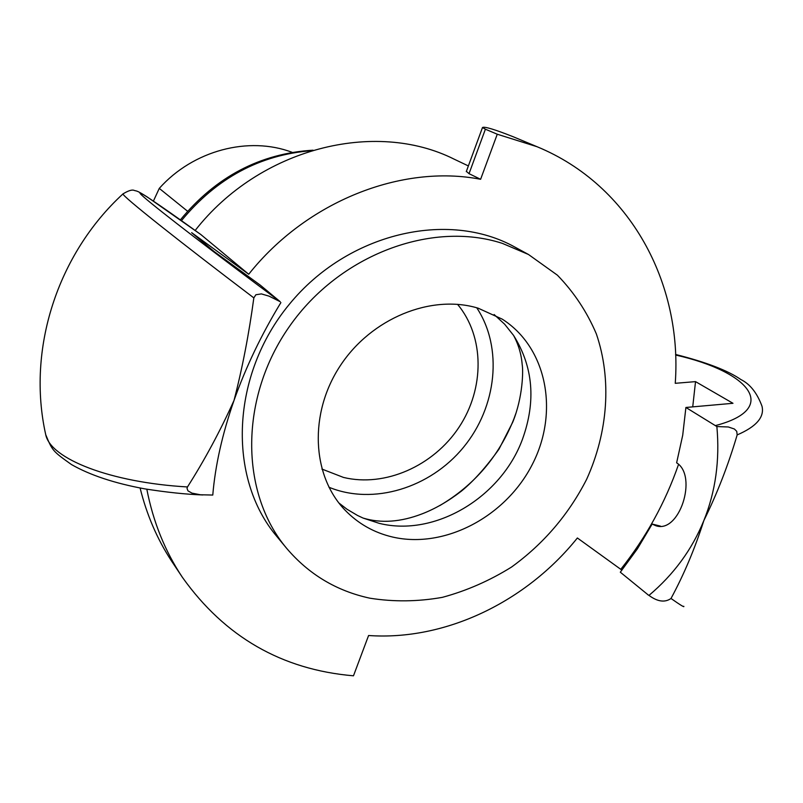 <?xml version="1.0" encoding="UTF-8"?>
<svg xmlns="http://www.w3.org/2000/svg" width="803" height="803" viewBox="0 0 803 803"><rect width="100%" height="100%" fill="white"/><g stroke="black" fill="none" stroke-linecap="round" stroke-linejoin="round"><path stroke-width="1.2" d="M497.258 134.221L480.616 179.29L469.032 173.669L485.393 129.213L497.258 134.221L537.097 146.738C630.435 185.212 682.55 283.369 675.253 383.312L695.528 381.626L732.978 403.297L685.903 407.472L682.711 435.246L676.628 462.819C698.098 475.998 679.258 534.678 655.459 525.584L652.166 524.048L660.357 526.095M280.889 302.59C261.557 334.319 245.929 366.931 234.004 400.456C242.345 368.226 248.96 334.038 253.838 297.893L255.876 294.751L261.366 293.898L269.045 296.146L280.177 301.677L260.403 285.236L214.09 251.52L191.646 232.659L248.719 274.255L200.88 234.576M621.934 570.16L577.377 537.98C526.106 601.909 445.294 640.894 368.587 635.514L353.481 675.805C281.883 669.712 224.87 636.899 182.442 577.387L171.521 561.006C157.187 539.104 146.718 514.783 140.103 488.013M695.528 381.626L692.728 406.87M678.515 464.485C665.336 502.457 646.104 537.378 620.829 569.257M652.166 524.048L637.391 548.84L620.307 572.198L648.453 595.133M485.393 129.213L482.493 127.516C484.39 126.312 494.648 129.403 513.278 136.781L537.097 146.738M685.903 407.472L716.858 426.554L728.311 426.975L734.404 429.013L736.742 431.352L737.164 434.925C728.201 465.228 717.089 493.775 703.84 520.585C694.926 548.499 683.985 574.466 671.007 598.486C664.884 602.742 657.537 601.718 648.975 595.404C673.757 574.496 692.045 549.553 703.84 520.585C715.563 491.587 719.91 460.239 716.868 426.544M469.032 173.669L466.382 171.36M146.829 489.218C153.202 521.96 165.077 551.35 182.442 577.387M737.164 434.915C756.346 426.674 764.617 417.098 761.997 406.208C757.078 392.948 750.052 384.065 740.898 379.548C727.95 370.554 706.188 362.193 675.594 354.464M683.775 606.275C684.698 607.7 680.452 605.111 671.037 598.506M234.004 400.456C222.311 433.991 215.244 465.529 212.775 495.049L200.429 494.768L191.997 493.132L187.962 490.854L187.009 488.334L187.47 486.959C204.584 460.099 220.092 431.271 234.004 400.456M123.24 193.674L123 193.884C121.474 195.581 180.856 242.586 253.768 297.843M648.975 595.394L647.65 594.591M187.47 486.949C110.412 482.553 50.479 458.814 45.731 434.694C52.446 450.955 52.817 451.216 71.427 464.525C90.077 475.175 114.548 483.296 144.841 488.876C166.713 492.319 186.065 494.347 202.878 494.959M200.981 234.637L147.28 196.996C136.57 190.211 137.052 191.275 134.302 190.462C132.264 189.418 128.5 190.562 123 193.884C57.445 254.079 26.609 349.255 45.721 434.634L45.359 432.927M248.719 274.255C306.626 201.292 401.761 163.942 480.616 179.29M286.561 548.228L276.744 536.354C227.199 477.775 230.782 374.921 289.461 304.146C347.669 232.98 447.923 209.734 514.934 247.113L528.464 254.481L557.402 275.178C573.944 292.212 586.923 311.765 596.328 333.847C611.946 379.488 608.052 432.084 586.642 479.311C568.594 514.603 543.561 543.852 511.531 567.059C489.599 580.72 466.513 590.827 442.262 597.372C417.761 601.698 393.621 601.969 369.832 598.185C336.477 590.958 308.723 574.316 286.561 548.228C239.806 492.63 239.294 397.375 289.702 326.078C339.779 254.561 431.853 220.343 502.407 243.389L528.464 254.481M468.38 165.94L454.277 159.225C374.881 119.235 259.439 148.234 195.169 230.461M494.136 314.535L504.655 324.221L513.569 335.413C533.182 366.59 536.163 401.179 522.492 439.181C501.243 497.448 434.855 537.277 379.267 523.355L363.137 518.086L357.566 515.486L347.006 509.243L338.906 502.999M392.677 537.056C374.047 532.7 358.148 523.707 344.979 510.066C311.765 475.577 308.814 413.455 340.141 365.937C371.217 318.289 431.221 293.858 478.197 308.201L502.216 319.132C547.104 347.659 559.239 412.25 532.369 464.315C505.89 516.58 444.822 549.081 392.677 537.056M516.028 412.993L513.95 418.775C499.064 456.234 474.322 485.193 439.713 505.639M153.413 201.071L159.275 188.384L187.581 211.239M159.275 188.384C193.222 150.302 248.759 135.858 292.182 152.349M457.549 304.327C484.671 336.738 484.701 388.582 459.005 427.256C433.419 466.011 385.018 487.481 343.493 477.434L321.873 469.042M328.939 487.23C373.285 505.519 430.087 488.003 463.411 447.391C496.886 406.9 503.2 347.799 476.751 307.78M675.614 355.026C750.795 371.96 779.793 408.807 715.583 425.55M280.177 301.677C218.165 255.796 158.231 209.744 143.968 197.177C129.233 184.258 156.856 202.788 201.051 234.697M181.448 220.644C216.559 178.125 259.841 154.818 311.283 150.713M466.282 171.631L482.493 127.516M313.019 150.191C260.192 153.473 215.977 176.7 180.374 219.871M513.569 335.413C518.497 344.527 521.378 354.314 522.201 364.763C523.245 370.113 523.114 396.762 512.705 422.258L498.994 449.138C486.156 467.115 473.65 481.087 461.464 491.075C448.355 501.182 435.256 508.771 422.177 513.83C400.787 522.08 381.104 523.496 363.137 518.086"/></g></svg>
